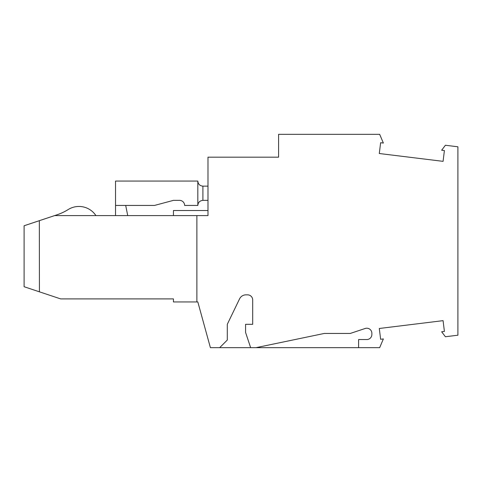 <?xml version="1.0" encoding="UTF-8"?>
<svg xmlns="http://www.w3.org/2000/svg" width="482" height="482" viewBox="0 0 482 482"><rect width="100%" height="100%" fill="white"/><g stroke="black" fill="none" stroke-linecap="round" stroke-linejoin="round"><path stroke-width="0.72" d="M219.665 347.673L250.652 347.673L245.573 332.435L245.573 324.308L252.682 324.308L252.682 299.925A5.079 5.079 0 0 0 247.603 294.845L245.971 294.845A7.11 7.11 0 0 0 239.566 298.864L227.287 324.308L227.287 340.051L219.665 347.673L210.399 347.673L197.825 301.955L196.885 301.955L196.885 215.605L207.983 215.605L207.983 157.186L278.59 157.186L278.59 134.327L379.659 134.327L383.371 143.064L380.623 142.726L379.298 153.517L443.079 161.35L444.404 150.559L441.657 150.221L445.398 145.257L457.9 146.793L457.9 335.207L445.398 336.743L441.657 331.779L444.404 331.441L443.079 320.651L379.298 328.483L380.623 339.274L383.371 338.936L379.659 347.673L358.596 347.673L358.596 339.545L366.79 339.545A5.079 5.079 180 0 0 371.869 334.466L371.869 333.297A5.079 5.079 180 0 0 365.181 328.477L350.263 333.448L324.296 333.448L255.984 347.673L358.596 347.673M250.652 347.673L255.984 347.673M196.885 215.605L54.58 215.605L39.337 220.684L39.428 291.827L60.672 298.906L173.442 298.906L173.442 301.955L196.885 301.955M290.526 134.327L331.164 134.327L290.526 134.327M207.983 210.52L173.442 210.52L173.442 215.605M207.983 186.142L202.904 186.142C199.825 185.835 198.132 184.142 197.825 181.063L197.825 205.44L184.618 205.44A5.079 5.079 180 0 0 179.539 200.361L173.442 200.361L154.481 205.44L115.535 205.44L115.535 181.063L197.825 181.063M197.825 205.44C198.132 202.362 199.825 200.669 202.904 200.361L207.983 200.361M115.535 205.44L115.535 215.605M127.724 215.605L125.694 205.44M39.337 220.684L24.1 225.763L24.1 286.718L39.428 291.827M54.58 215.605L57.256 214.707A50.797 50.797 0 0 0 68.167 209.562A20.316 20.316 0 0 1 95.93 215.605M202.904 200.361L202.904 186.142"/></g></svg>
